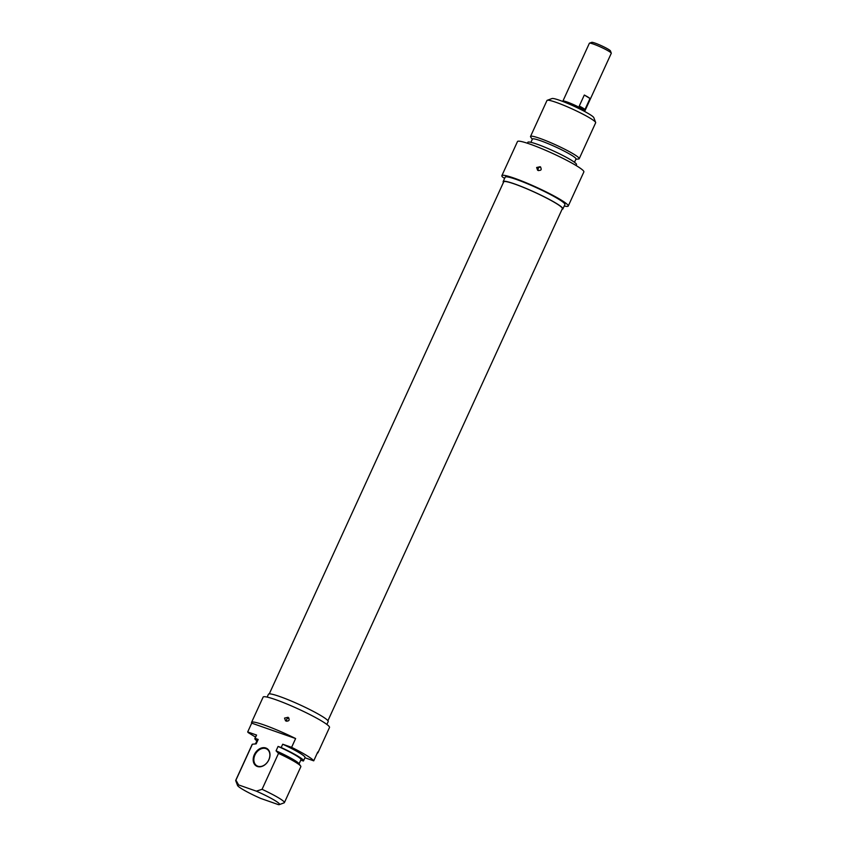 <?xml version="1.0" encoding="UTF-8"?>
<svg xmlns="http://www.w3.org/2000/svg" width="847" height="847" viewBox="0 0 847 847"><rect width="100%" height="100%" fill="white"/><g stroke="black" fill="none" stroke-linecap="round" stroke-linejoin="round"><path stroke-width="1.27" d="M327.927 720.702L562.355 208.669A32.239 3.377 -155.4 0 0 534.446 192.174A32.239 3.377 -155.4 0 0 503.721 181.83L269.293 693.862M584.748 111.529L584.896 111.201A12.165 1.281 -155.4 0 0 578.872 107.167A12.165 1.281 -155.4 0 0 566.918 101.926A12.165 1.281 -155.4 0 0 562.779 101.079L562.62 101.396M611.269 53.139L610.433 50.915A10.344 1.08 -155.4 0 0 604.864 47.379A10.344 1.08 -155.4 0 0 595.155 43.144A10.344 1.08 -155.4 0 0 591.735 42.35L589.491 43.165A12.049 1.26 24.6 0 1 593.482 44.097A12.049 1.26 24.6 0 1 604.79 49.02A12.049 1.26 24.6 0 1 611.269 53.139A12.049 1.26 24.6 0 1 611.28 53.287L584.864 110.989M562.959 100.962L589.374 43.261A12.049 1.26 24.6 0 1 589.491 43.165M584.981 109.507A12.049 1.26 -155.4 0 0 579.274 106.034L584.314 95.033A12.049 1.26 24.6 0 1 590.01 98.506L584.981 109.507M584.314 95.033L590.01 98.506M595.642 122.455L593.832 117.68A23.113 2.425 -155.4 0 0 573.843 106.14A23.113 2.425 -155.4 0 0 552.032 98.538L547.236 100.295A26.765 2.806 24.6 0 1 572.487 109.083A26.765 2.806 24.6 0 1 595.642 122.455A26.765 2.806 24.6 0 1 595.653 122.783L579.2 158.728A26.765 2.806 -155.4 0 0 556.034 145.028A26.765 2.806 -155.4 0 0 530.529 136.441A26.765 2.806 -155.4 0 0 530.72 137.098L532.308 139.279M530.529 136.441L546.982 100.497A26.765 2.806 24.6 0 1 547.236 100.295M575.886 159.225L578.575 159.003A26.765 2.806 -155.4 0 0 579.2 158.728M574.488 162.285L575.981 159.024A23.97 2.509 -155.4 0 0 555.24 146.753A23.97 2.509 -155.4 0 0 532.403 139.067L530.91 142.328M576.087 165.514L576.511 164.583A26.765 2.806 -155.4 0 0 553.345 150.893A26.765 2.806 -155.4 0 0 527.84 142.296L527.416 143.238M568.242 206.043L583.858 171.941A36.495 3.833 -155.4 0 0 552.265 153.265A36.495 3.833 -155.4 0 0 517.485 141.555L501.869 175.657A36.495 3.833 24.6 0 1 536.649 187.367A36.495 3.833 24.6 0 1 568.242 206.043A36.495 3.833 24.6 0 1 564.229 206.033M504.643 178.357L502.652 177.139A36.495 3.833 24.6 0 1 501.869 175.657M503.171 181.576L505.183 177.171A32.853 3.441 24.6 0 1 536.49 187.716A32.853 3.441 24.6 0 1 564.917 204.519L562.906 208.923A32.853 3.441 -155.4 0 0 534.478 192.11A32.853 3.441 -155.4 0 0 503.171 181.576A32.853 3.441 -155.4 0 0 503.446 182.423M562.08 209.273A32.853 3.441 -155.4 0 0 562.906 208.923M536.627 167.505L540.174 166.7C542.101 169.654 541.265 170.85 537.644 170.289L536.627 167.505M255.529 737.091L248.309 732.687A36.495 3.833 24.6 0 1 247.695 731.946L251.718 723.137A36.495 3.833 24.6 0 1 251.548 722.396A36.495 3.833 24.6 0 1 295.624 738.542L291.601 747.34A36.495 3.833 24.6 0 1 313.729 760.839L317.752 752.03A36.495 3.833 24.6 0 1 317.921 752.782A36.495 3.833 24.6 0 1 317.244 753.142M317.921 752.782L329.504 727.478A36.495 3.833 -155.4 0 0 297.911 708.801A36.495 3.833 -155.4 0 0 263.131 697.092L251.548 722.396M284.539 718.097L288.096 717.293C290.023 720.246 289.187 721.443 285.566 720.882L284.539 718.097M304.941 757.758L313.729 760.839M300.78 760.13L303.321 761.019A26.765 2.806 24.6 0 0 303.533 760.828L305.047 757.536A26.765 2.806 24.6 0 0 282.707 744.217L281.193 747.52L278.081 746.429L276.058 750.823L278.515 753.385L262.062 789.319L256.345 791.151A23.113 2.425 24.6 0 1 279.341 804.597A23.113 2.425 24.6 0 1 278.472 804.65L260.738 798.435A23.113 2.425 24.6 0 1 237.541 785.455A23.113 2.425 24.6 0 1 238.621 784.936L235.932 780.161L252.385 744.217L256.175 743.857L258.187 739.452L255.074 738.362L256.577 735.058L247.695 731.946M279.341 804.597L284.179 802.818A26.765 2.806 -155.4 0 0 284.391 802.638A26.765 2.806 -155.4 0 0 262.062 789.319M256.345 791.151L238.621 784.936M265.894 748.61A9.73 7.263 121.4 0 1 266.932 749.097A9.73 7.263 121.4 0 1 268.065 761.188A9.73 7.263 121.4 0 1 256.789 765.72A9.73 7.263 121.4 0 1 255.286 754.296A9.73 7.263 121.4 0 1 265.894 748.61M265.82 747.996A10.217 7.623 -58.6 0 0 253.179 759.653A10.217 7.623 -58.6 0 0 265.767 764.068A10.217 7.623 -58.6 0 0 265.82 747.996M291.601 747.34L282.707 744.217M251.718 723.137L295.624 738.542M235.932 780.161A26.765 2.806 -155.4 0 0 235.72 780.352A26.765 2.806 -155.4 0 0 235.731 780.68L237.541 785.455M235.72 780.352L252.173 744.407A26.765 2.806 24.6 0 1 252.385 744.217M255.487 743.899L257.403 739.717A23.97 2.509 24.6 0 1 258.187 739.452M256.885 740.85A26.765 2.806 24.6 0 1 254.862 738.552A26.765 2.806 24.6 0 1 255.074 738.362M254.862 738.552L256.366 735.249A26.765 2.806 24.6 0 1 256.577 735.058M278.515 753.385A26.765 2.806 24.6 0 1 300.653 766.037A26.765 2.806 24.6 0 1 300.844 766.694L284.391 802.638M267.144 697.092L268.467 694.212A32.853 3.441 24.6 0 1 299.764 704.757A32.853 3.441 24.6 0 1 328.202 721.559L326.878 724.439M276.058 750.823A23.97 2.509 24.6 0 1 298.8 763.486L300.653 766.037M278.081 746.429A23.97 2.509 24.6 0 1 300.992 759.664L299.065 763.856M281.193 747.52A26.765 2.806 24.6 0 1 303.533 760.828M540.767 167.177A2.192 2.192 0 0 0 538.501 170.639M255.942 743.867L255.085 743.931M288.943 718.076A2.192 2.192 0 0 0 286.826 721.305"/></g></svg>
